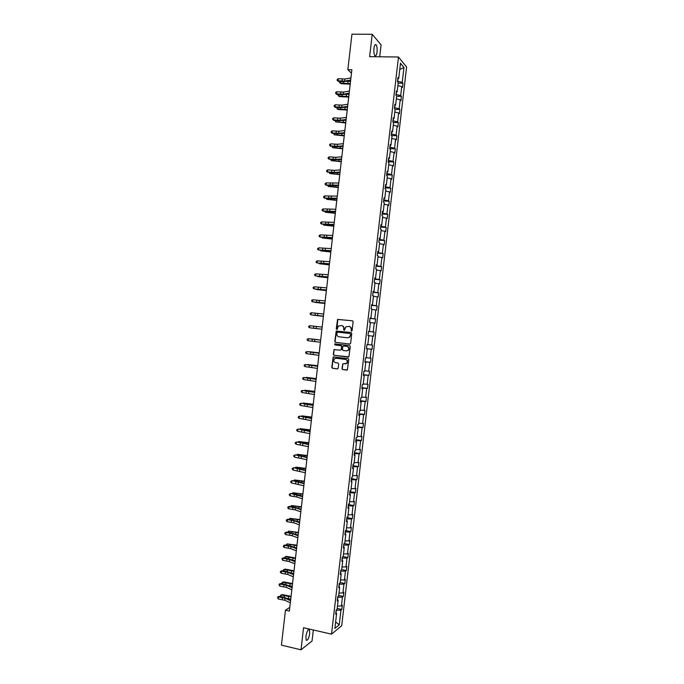 <?xml version="1.0" encoding="UTF-8"?>
<svg xmlns="http://www.w3.org/2000/svg" width="684" height="684" viewBox="0 0 684 684"><rect width="100%" height="100%" fill="white"/><g stroke="black" fill="none" stroke-linecap="round" stroke-linejoin="round"><path stroke-width="1.03" d="M351.473 331.15L352.106 330.628L353.132 321.719L352.44 320.787L337.563 319.402L336.254 328.816L337.169 329.32L338.375 326.054L341.513 325.55C343.026 325.883 343.77 326.867 343.736 328.508L343.599 329.654L344.522 330.158L345.711 326.909L348.883 326.379C350.413 326.713 351.157 327.704 351.123 329.346L351.473 331.15M309.715 633.487L309.399 629.75C307.997 629.152 306.834 631.375 305.91 636.419L306.227 640.164C307.638 640.737 308.8 638.514 309.715 633.487M377.038 51.95C377.32 48.649 377.021 46.273 376.149 44.828C375.174 43.998 374.439 45.187 373.951 48.402C373.669 51.719 373.96 54.096 374.832 55.524C375.815 56.353 376.551 55.165 377.038 51.95M342.017 368.659L342.718 369.591L347.387 369.864L348.763 359.493L348.062 358.553L333.185 356.997L331.8 367.342L332.492 368.274L337.298 368.898L338.187 368.163L338.674 363.948L337.981 363.007L335.596 362.708C333.672 361.947 333.279 360.656 334.399 358.835L336.109 358.245L345.48 359.416C347.395 360.16 347.805 361.434 346.728 363.255L342.744 363.931L342.017 368.659L342.992 369.591L346.95 370.104M379.706 56.781L381.082 44.87L372.216 34.277L369.625 56.661L398.481 57.011L331.518 634.145L303.559 627.741L301.011 649.8L281.423 645.14L285.459 610.179L289.366 611.06L351.875 69.734L347.848 69.665L351.473 73.214M372.216 34.277L351.944 34.2L347.848 69.665M349.738 344.052L350.636 343.308L351.781 333.416L351.08 332.484L336.212 331.047L334.801 341.427L335.493 342.351L349.798 344.061M350.268 346.455L348.891 356.851L333.989 355.312L333.296 354.38L334.04 349.652L340.427 350.14L341.316 349.404L341.641 346.6L340.948 345.676L334.946 344.95L334.647 343.932L349.567 345.523L350.268 346.455M301.011 649.8L312.058 640.985L313.332 629.981M335.835 612.89L336.613 613.48L335.682 614.198L336.177 609.957L337.109 609.247L338.144 600.287L337.221 600.971L337.708 596.73L338.64 596.063L339.674 587.103L338.751 587.744L339.247 583.503L340.17 582.871L341.205 573.91L340.29 574.509L340.777 570.268L341.701 569.678L342.735 560.709L341.82 561.273L342.316 557.033L343.231 556.477L344.274 547.508L343.359 548.029L343.855 543.789L344.762 543.276L345.805 534.298L344.898 534.785L345.394 530.545L346.292 530.066L347.335 521.088L346.437 521.533L346.933 517.292L347.831 516.856L348.874 507.87L347.976 508.28L348.464 504.031L349.362 503.638L350.405 494.652L349.515 495.019L350.003 490.77L350.901 490.411L351.944 481.425L351.054 481.758L351.55 477.509L352.431 477.193L353.474 468.198L352.593 468.489L353.089 464.239L353.97 463.957L355.013 454.971L354.132 455.219L354.628 450.97L355.509 450.722L356.552 441.727L355.671 441.941L356.167 437.692L357.039 437.486L358.083 428.492L357.219 428.663L357.706 424.405L358.578 424.242L359.622 415.239L358.758 415.376L359.254 411.118L360.117 410.998L361.161 401.995L360.297 402.089L360.793 397.832L361.656 397.746L362.7 388.734L361.845 388.794L362.34 384.536L363.195 384.485L364.239 375.482L363.384 375.499L363.879 371.232L364.734 371.224L365.778 362.212L364.931 362.195L365.427 357.929L366.273 357.963L367.317 348.951L366.47 348.891L366.966 344.625L367.812 344.693L368.856 335.673L368.018 335.579L368.514 331.312L369.351 331.424L368.514 331.312M368.838 331.364L374.054 332.048L373.567 336.229L372.754 336.135L371.72 345.027L372.532 345.095L372.053 349.285L371.232 349.225L370.198 358.117L371.019 358.151L370.531 362.332L369.711 362.306L368.685 371.198L369.505 371.19L369.018 375.371L368.197 375.388L367.163 384.28L367.992 384.237L367.505 388.409L366.675 388.469L365.649 397.353L366.479 397.267L365.991 401.448L365.162 401.542L364.127 410.426L364.965 410.306L364.478 414.478L363.64 414.607L362.614 423.49L363.452 423.328L362.965 427.509L362.127 427.671L361.092 436.546L361.939 436.358L361.451 440.53L360.605 440.735L359.579 449.61L360.425 449.371L359.946 453.543L359.091 453.791L358.065 462.658L358.912 462.393L358.433 466.556L357.578 466.839L356.544 475.705L357.407 475.397L356.92 479.569L356.065 479.886L355.03 488.752L355.894 488.41L355.415 492.574L354.551 492.933L353.517 501.791L354.389 501.406L353.902 505.579L353.029 505.972L352.003 514.83L352.876 514.411L352.388 518.575L351.516 519.011L350.49 527.86L351.362 527.407L350.883 531.571L350.003 532.041L348.977 540.89L349.857 540.394L349.379 544.558L348.498 545.062L347.463 553.912L348.353 553.382L347.865 557.537L346.985 558.084L345.959 566.933L346.839 566.361L346.361 570.524L345.471 571.106L344.445 579.946L345.334 579.339L344.856 583.495L343.958 584.119L342.932 592.96L343.83 592.31L343.342 596.465L342.445 597.132L341.419 605.964L342.325 605.28L341.838 609.435L340.94 610.137L339.23 624.885L334.878 628.434L336.613 613.48M398.481 57.011L406.604 66.989L341.709 625.74L331.518 634.145M369.351 331.424L370.403 322.395L369.565 322.258L370.061 317.992L370.89 318.146L371.942 309.117L371.113 308.937L371.609 304.671L372.438 304.859L373.481 295.83L372.652 295.616L373.148 291.341L373.977 291.572L375.029 282.543L374.199 282.287L374.695 278.012L375.516 278.285L376.568 269.248L375.747 268.957L376.243 264.682L377.064 264.99L378.115 255.953L377.294 255.619L377.79 251.336L378.603 251.686L379.654 242.649L378.851 242.273L379.346 237.998L380.15 238.383L381.202 229.345L380.398 228.926L380.894 224.651L381.698 225.079L382.741 216.033L381.946 215.58L382.442 211.296L383.237 211.766L384.288 202.712L383.493 202.225L383.989 197.941L384.784 198.445L385.836 189.391L385.049 188.861L385.545 184.577L386.332 185.125L387.383 176.07L386.597 175.497L387.093 171.214L387.879 171.795L388.931 162.741L388.144 162.125L388.649 157.842L389.427 158.466L390.478 149.411L389.7 148.753L390.196 144.469L390.974 145.136L392.026 136.073L391.248 135.381L391.752 131.089L392.522 131.79L393.574 122.727L392.804 122L393.3 117.708L394.069 118.452L395.121 109.38L394.36 108.611L394.856 104.319L395.617 105.105L396.669 96.034L395.916 95.221L396.412 90.929L397.173 91.75L398.225 82.678L397.464 81.823L397.968 77.531L398.721 78.395L400.482 63.236L403.953 67.451L402.218 82.396L402.944 83.234L402.457 87.441L401.73 86.62L400.687 95.572L401.423 96.367L400.935 100.574L400.2 99.787L399.157 108.739L399.892 109.491L399.405 113.706L398.669 112.954L397.626 121.897L398.37 122.624L397.883 126.822L397.139 126.121L396.104 135.056L396.848 135.74L396.361 139.946L395.608 139.28L394.574 148.214L395.326 148.855L394.839 153.062L394.087 152.429L393.043 161.364L393.804 161.971L393.317 166.169L392.556 165.579L391.522 174.514L392.283 175.078L391.795 179.276L391.034 178.729L389.991 187.655L390.761 188.185L390.273 192.384L389.504 191.862L388.469 200.797L389.239 201.284L388.751 205.482L387.982 205.003L386.947 213.93L387.717 214.374L387.229 218.572L386.451 218.136L385.417 227.054L386.195 227.473L385.708 231.662L384.93 231.26L383.895 240.178L384.673 240.554L384.186 244.752L383.408 244.385L382.373 253.302L383.16 253.636L382.672 257.834L381.886 257.509L380.851 266.418L381.638 266.717L381.15 270.907L380.364 270.625L379.329 279.534L380.116 279.79L379.637 283.98L378.842 283.732L377.807 292.641L378.603 292.863L378.115 297.053L377.32 296.839L376.286 305.739L377.089 305.928L376.602 310.117L375.798 309.946L374.764 318.847L375.567 318.992L375.08 323.173L374.276 323.045L373.242 331.937L374.054 332.048M337.665 599.954L337.657 597.175M337.469 606.084L341.419 605.964M337.981 597.243L342.445 597.132M337.366 599.731L338.144 600.287M339.196 586.778L339.17 584.136M338.982 593.054L342.932 592.96M339.495 584.204L343.958 584.119M338.888 586.564L339.674 587.103M340.726 573.594L340.683 571.089M340.495 580.015L344.445 579.946M341.008 571.157L345.471 571.106M340.418 573.397L341.205 573.91M342.257 560.41L342.197 558.041M342.009 566.968L345.959 566.933M342.522 558.11L346.985 558.084M341.949 560.222L342.735 560.709M343.787 547.226L343.71 544.994M343.53 553.92L347.463 553.912M344.043 545.054L348.498 545.062M343.479 547.038L344.274 547.508M345.317 534.033L345.232 531.938M345.044 540.873L348.977 540.89M345.557 531.998L350.003 532.041M345.01 533.853L345.805 534.298M346.848 520.832L346.745 518.874M346.557 527.817L350.49 527.86M347.07 518.934L351.516 519.011M346.54 520.669L347.335 521.088M348.387 507.631L348.259 505.809M348.071 514.761L352.003 514.83M348.583 505.869L353.029 505.972M348.071 507.477L348.874 507.87M349.917 494.421L349.781 492.745M349.592 501.697L353.517 501.791M350.105 492.796L354.551 492.933M349.601 494.276L350.405 494.652M351.448 481.211L351.294 479.672M351.106 488.624L355.03 488.752M351.619 479.723L356.065 479.886M351.131 481.074L351.944 481.425M352.987 468.001L352.816 466.591M352.619 475.551L356.544 475.705M353.141 466.642L357.578 466.839M352.662 467.873L353.474 468.198M354.517 454.783L354.329 453.509M354.141 462.478L358.065 462.658M354.654 453.56L359.091 453.791M354.201 454.663L355.013 454.971M356.048 441.556L355.851 440.428M355.663 449.397L359.579 449.61M356.176 440.479L360.605 440.735M355.731 441.445L356.552 441.727M357.587 428.329L357.373 427.338M357.176 436.315L361.092 436.546M357.698 427.38L362.127 427.671M357.262 428.227L358.083 428.492M359.126 415.102L358.886 414.239M358.698 423.225L362.614 423.49M359.22 414.29L363.64 414.607M358.801 415.008L359.622 415.239M360.656 401.859L360.408 401.14M360.22 410.126L364.127 410.426M360.733 401.192L365.162 401.542M360.331 401.782L361.161 401.995M362.195 388.623L361.93 388.042M361.733 397.028L365.649 397.353M362.255 388.084L366.675 388.469M361.87 388.546L362.7 388.734M363.734 375.379L363.452 374.935M363.255 383.929L367.163 384.28M363.777 374.977L368.197 375.388M363.409 375.311L364.239 375.482M364.777 370.822L368.685 371.198M365.299 361.862L369.711 362.306M364.94 362.075L365.778 362.212M366.299 357.715L370.198 358.117M366.821 348.746L371.232 349.225M366.479 348.831L367.317 348.951M367.821 344.599L371.72 345.027M368.856 335.682L372.754 336.135M368.838 331.415L373.242 331.937M370.377 322.557L374.276 323.045M370.36 318.291L374.764 318.847M371.908 309.433L375.798 309.946M370.053 318.077L370.89 318.146M371.882 305.158L376.286 305.739M373.43 296.3L377.32 296.839M371.592 304.816L372.438 304.859M373.455 291.564L373.079 291.991M373.404 292.025L377.807 292.641M374.952 283.167L378.842 283.732M373.131 291.555L373.977 291.572M375.003 278.285L374.601 278.85M374.935 278.884L379.329 279.534M376.474 270.026L380.364 270.625M374.67 278.285L375.516 278.285M376.542 265.007L376.123 265.708M376.457 265.743L380.851 266.418M378.004 256.885L381.886 257.509M376.209 265.016L377.064 264.99M378.081 251.721L377.654 252.558M377.987 252.593L382.373 253.302M379.526 243.735L383.408 244.385M377.748 251.738L378.603 251.686M379.629 238.434L379.175 239.409M379.509 239.434L383.895 240.178M381.056 230.585L384.93 231.26M379.287 238.459L380.15 238.383M381.168 225.139L380.706 226.259M381.039 226.284L385.417 227.054M382.578 217.427L386.451 218.136M380.834 225.173L381.698 225.079M382.715 211.835L382.236 213.1M382.561 213.117L386.947 213.93M384.109 204.268L387.982 205.003M382.373 211.886L383.237 211.766M384.254 198.531L383.758 199.933M384.092 199.95L388.469 200.797M385.639 191.11L389.504 191.862M383.912 198.591L384.784 198.445M385.802 185.227L385.289 186.766M385.622 186.783L389.991 187.655M387.17 177.934L391.034 178.729M385.46 185.296L386.332 185.125M387.349 171.915L386.819 173.591M387.153 173.608L391.522 174.514M388.692 164.767L392.556 165.579M386.999 171.992L387.879 171.795M388.888 158.602L388.35 160.415M388.674 160.432L393.043 161.364M390.222 151.583L394.087 152.429M388.546 158.688L389.427 158.466M390.436 145.282L389.88 147.231M390.205 147.248L394.574 148.214M391.752 138.407L395.608 139.28M390.094 145.376L390.974 145.136M391.983 131.952L391.41 134.047M391.735 134.064L396.104 135.056M393.283 125.215L397.139 126.121M391.641 132.055L392.522 131.79M393.531 118.623L392.941 120.863M393.266 120.871L397.626 121.897M394.813 112.031L398.669 112.954M393.18 118.734L394.069 118.452M395.078 105.293L394.471 107.662M394.805 107.679L399.157 108.739M396.344 98.829L400.2 99.787M394.728 105.413L395.617 105.105M396.626 91.955L396.002 94.469M396.335 94.477L400.687 95.572M397.883 85.637L401.73 86.62M396.275 92.084L397.173 91.75M398.173 78.609L397.532 81.268M397.866 81.268L402.218 82.396M403.953 67.451L399.747 69.563M289.794 607.341L285.459 610.179M336.143 613.12L336.143 610.214M397.823 78.754L398.721 78.395M336.468 610.282L340.94 610.137M339.23 624.885L335.63 621.944M398.173 83.132L402.944 83.234M396.652 96.239L401.423 96.367M395.087 109.346L399.892 109.491M393.266 122.436L398.37 122.624M391.41 135.517L396.848 135.74M389.718 148.599L395.326 148.855M388.196 161.689L393.804 161.971M386.682 174.771L392.283 175.078M385.16 187.843L390.761 188.185M383.647 200.916L389.239 201.284M382.125 213.989L387.717 214.374M380.612 227.054L386.195 227.473M379.098 240.11L384.673 240.554M377.585 253.166L383.16 253.636M376.063 266.221L381.638 266.717M374.55 279.269L380.116 279.79M373.036 292.307L378.603 292.863M371.523 305.346L377.089 305.928M370.01 318.385L375.567 318.992M366.504 348.618L372.053 349.285M364.991 361.639L370.531 362.332M363.486 374.652L369.018 375.371M361.973 387.666L367.505 388.409M360.459 400.67L365.991 401.448M358.955 413.675L364.478 414.478M357.441 426.679L362.965 427.509M355.937 439.675L361.451 440.53M354.432 452.663L359.946 453.543M352.918 465.65L358.433 466.556M351.414 478.638L356.92 479.569M349.909 491.616L355.415 492.574M348.404 504.587L353.902 505.579M346.899 517.557L352.388 518.575M345.411 530.528L350.883 531.571M344.257 543.558L349.379 544.558M343.06 556.579L347.865 557.537M341.709 569.575L346.361 570.524M340.204 582.529L344.856 583.495M338.708 595.473L343.342 596.465M337.203 608.418L341.838 609.435M351.61 331.15L351.388 329.38C351.422 327.739 350.678 326.755 349.156 326.413L349.02 326.396M341.641 325.567L341.786 325.584C343.3 325.917 344.043 326.909 344.009 328.542L344.223 330.304M352.576 320.822L337.845 319.454L336.879 329.466M351.131 332.492L336.485 331.082L335.075 341.453L335.767 342.376L349.866 344.061M350.559 334.211L350.071 333.561L337.554 332.116L336.793 333.843C336.759 335.476 337.494 336.468 339.007 336.81L347.566 337.81L349.601 337.101L350.824 334.245L350.071 333.561M347.566 337.81L349.866 337.127L350.422 335.425M350.824 334.245L350.687 335.459M348.412 357.082L333.989 355.312M334.792 349.456L334.066 350.191L333.578 354.397L334.271 355.329M340.521 350.148L341.59 349.421L341.914 346.626L341.222 345.694L334.946 344.95M335.254 343.804L335.228 344.975M346.429 350.875L348.165 350.259C349.285 348.43 348.883 347.139 346.95 346.395L343.642 345.993L342.752 346.737L342.428 349.541L343.12 350.473L346.429 350.875M346.702 350.892L348.438 350.276C349.55 348.447 349.148 347.164 347.224 346.412L346.95 346.395M343.838 346.01L347.224 346.412M343.462 363.708L342.778 364.435L342.291 368.659M345.317 363.914L347.002 363.264C348.079 361.443 347.66 360.16 345.753 359.425L345.48 359.416M336.066 358.236L345.753 359.425M333.912 356.783L333.219 357.518L332.082 367.342L332.775 368.274L337.528 368.89M350.208 84.149L341.239 83.739L340.162 83.132L350.276 83.593M340.341 81.576L340.162 83.132L339.64 82.738L340.016 81.55M348.729 81.225L350.516 81.507M350.678 80.054L344.685 81.097L338.041 80.806L338.264 81.396L342.308 81.747L350.584 80.909M350.926 77.95L344.924 79.002L338.281 78.711L338.041 80.806L337.101 80.259L337.195 79.43L338.281 78.711M338.264 81.396L337.101 80.259M348.712 97.085L339.751 96.641L338.666 96.059L348.772 96.555M338.837 94.589L338.666 96.059L338.152 95.657L338.46 94.554M347.575 94.255L349.011 94.477M347.224 110.021L338.264 109.543L337.178 108.987L347.275 109.517M337.34 107.593L337.178 108.987L336.904 107.55M346.455 107.277L347.515 107.439M349.165 93.204L343.171 94.161L336.537 93.836L336.759 94.401L340.803 94.76L349.071 94.016M349.404 91.1L343.419 92.066L336.776 91.75L336.537 93.836L335.605 93.289L335.699 92.451L336.776 91.75M336.759 94.401L335.605 93.289M347.643 106.353L341.667 107.217L335.032 106.866L335.263 107.405L339.298 107.764L347.558 107.114M347.891 104.242L341.906 105.122L335.271 104.78L335.032 106.866L334.1 106.311L334.194 105.473L335.271 104.78M335.263 107.405L334.1 106.311M345.728 122.949L335.682 121.906L345.779 122.47M335.835 120.598L335.682 121.906L335.348 120.546M345.386 120.298L346.018 120.393M346.13 119.495L340.162 120.264L333.527 119.897L333.766 120.401L337.802 120.769L346.044 120.213M346.369 117.392L340.401 118.178L333.775 117.81L333.527 119.897L332.595 119.324L332.698 118.494L333.775 117.81M333.766 120.401L332.595 119.324M344.232 135.868L334.194 134.816L344.283 135.423M334.339 133.594L334.194 134.816L333.783 133.542M344.608 132.636L338.657 133.32L332.031 132.918L336.306 133.773L344.531 133.303M344.856 130.524L338.896 131.225L332.27 130.832L332.031 132.918L331.099 132.337L331.193 131.508L332.27 130.832M332.262 133.397L331.099 132.337M342.744 148.787L332.706 147.727L342.795 148.368M332.834 146.581L332.706 147.727L332.287 146.53M343.094 145.769L337.152 146.359L330.526 145.94L334.801 146.769L343.017 146.393M343.334 143.666L337.392 144.273L330.765 143.854L330.526 145.94L329.594 145.35L329.697 144.512L330.765 143.854M330.765 146.393L329.594 145.35M341.256 161.706L331.218 160.637L341.299 161.313M331.338 159.577L331.218 160.637L330.782 159.517M341.572 158.893L335.647 159.398L329.03 158.953L333.305 159.765L341.513 159.483M341.82 156.79L335.887 157.311L329.269 156.875L329.03 158.953L328.098 158.355L328.192 157.525L329.269 156.875M329.269 159.372L328.098 158.355M339.76 174.617L329.731 173.539L339.803 174.258M329.842 172.556L329.731 173.539L329.286 172.505M340.059 172.017L334.143 172.436L327.525 171.966L331.808 172.753L339.999 172.556M340.307 169.914L334.382 170.35L327.764 169.88L327.525 171.966L326.601 171.359L326.696 170.521L327.764 169.88M327.773 172.359L326.601 171.359M338.272 187.519L328.243 186.441L338.306 187.194M328.346 185.535L328.243 186.441L327.79 185.484M338.546 185.142L326.029 184.971L330.304 185.732L338.486 185.638M338.785 183.038L326.268 182.893L326.029 184.971L325.097 184.355L325.199 183.517L326.268 182.893M326.277 185.338L325.097 184.355M336.784 200.421L326.755 199.335L336.819 200.121M326.849 198.514L326.755 199.335L326.294 198.463M335.288 213.322L325.268 212.228L335.322 213.049M325.353 211.484L325.268 212.228L324.797 211.433M333.801 226.216L323.78 225.113L333.826 225.977M323.857 224.455L323.78 225.113L323.301 224.395M332.313 239.101L322.292 237.998L332.339 238.896M322.361 237.416L322.292 237.998L321.805 237.365M330.825 251.986L320.805 250.874L330.851 251.806M320.864 250.378L320.805 250.874L320.351 250.327M329.337 264.87L319.325 263.75L329.355 264.717M327.85 277.747L317.838 276.618L327.867 277.627M326.362 290.623L316.359 289.486L326.379 290.529M324.883 303.491L314.871 302.354L324.883 303.431M323.395 316.359L313.392 315.204L323.395 316.324M337.032 198.257L324.524 197.975L328.807 198.711L336.981 198.711M337.272 196.154L324.763 195.898L324.524 197.975L323.6 197.343L323.694 196.513L324.763 195.898M324.78 198.309L323.6 197.343M335.519 211.373L323.028 210.98L327.311 211.689L335.468 211.775M335.758 209.27L323.267 208.894L323.028 210.98L322.104 210.33L322.198 209.501L323.267 208.894M323.284 211.279L322.104 210.33M334.006 224.48L321.531 223.967L333.963 224.839M334.245 222.377L321.771 221.89L321.531 223.967L320.608 223.317L320.702 222.488L321.771 221.89M321.788 224.241L320.608 223.317M332.492 237.579L320.035 236.963L332.45 237.895M332.732 235.484L320.274 234.877L320.035 236.963L319.112 236.296L319.206 235.467L320.274 234.877M320.292 237.203L319.112 236.296M330.979 250.686L318.53 249.951L330.945 250.951M331.218 248.583L318.77 247.864L318.53 249.951L317.615 249.275L317.709 248.446L318.77 247.864M318.804 250.156L317.615 249.275M329.466 263.776L317.034 262.93L329.44 264.007M329.705 261.681L317.273 260.852L317.034 262.93L316.119 262.246L316.213 261.416L317.273 260.852M327.952 276.866L315.538 275.909L327.935 277.054M328.192 274.771L315.777 273.831L315.538 275.909L314.623 275.216L314.717 274.378L315.777 273.831M326.439 289.956L314.041 288.879L326.422 290.093M326.687 287.861L314.281 286.801L314.041 288.879L313.127 288.178L313.221 287.348L314.281 286.801M324.934 303.038L312.545 301.849L324.917 303.132M325.174 300.943L312.785 299.772L312.545 301.849L311.63 301.14L311.733 300.302L312.785 299.772M323.421 316.119L311.049 314.82L323.412 316.17M323.66 314.024L311.288 312.742L311.049 314.82L310.143 314.093L310.237 313.263L311.288 312.742M319.189 328.901L311.904 328.063L319.189 328.901M321.907 329.192L309.561 327.773L321.907 329.201M322.155 327.097L309.801 325.704L309.561 327.773L308.646 327.037L308.74 326.208L309.801 325.704M317.94 339.709L310.664 338.854L317.94 339.709M320.403 342.265L308.065 340.735L308.304 338.657L307.253 339.161L307.15 339.991L308.065 340.735M320.642 340.17L308.304 338.657L320.651 340.136M319.18 352.867L309.177 351.696L319.171 352.918M318.889 355.329L306.569 353.688L306.808 351.61L305.757 352.098L305.662 352.935L306.569 353.688M319.137 353.235L306.808 351.61L319.146 353.158M317.692 365.718L307.697 364.546L317.684 365.795M317.385 368.385L305.073 366.633L305.312 364.563L304.269 365.042L304.166 365.872L305.073 366.633M317.624 366.299L305.312 364.563L317.641 366.179M316.213 378.568L306.218 377.38L316.196 378.671M315.88 381.45L303.585 379.577L303.824 377.508L302.773 377.978L302.679 378.808L303.585 379.577M316.119 379.355L303.824 377.508L316.136 379.192M314.726 391.402L304.739 390.213L314.708 391.547M314.366 394.497L302.089 392.522L302.328 390.444L301.285 390.906L301.191 391.735L302.089 392.522M314.614 392.411L302.328 390.444L314.631 392.197M313.246 404.244L303.26 403.047L313.229 404.406M302.73 403.449L303.26 403.047L303.2 403.509M312.862 407.544L300.601 405.458L300.84 403.38L299.789 403.834L301.148 403.252L313.135 405.202M313.101 405.458L301.148 403.252M300.601 405.458L299.695 404.663L299.789 403.834M311.759 417.078L301.772 415.872L311.742 417.274M301.165 416.342L301.772 415.872L301.712 416.411M310.279 429.903L300.293 428.697L310.254 430.133M299.678 429.244L300.293 428.697L300.225 429.313M308.8 442.728L298.822 441.513L308.775 442.984M298.19 442.146L298.822 441.513L298.737 442.215M307.321 455.553L297.343 454.33L307.287 455.835M296.702 455.04L297.343 454.33L297.249 455.108M305.842 468.369L295.864 467.138L305.808 468.685M295.214 467.924L295.864 467.138L295.762 468.001M304.363 481.185L294.385 479.946L304.32 481.527M293.727 480.809L294.385 479.946L294.274 480.886M302.884 493.993L292.906 492.745L302.841 494.361M292.239 493.694L292.906 492.745L292.795 493.771M301.405 506.793L291.435 505.544L301.353 507.195M290.76 506.57L291.435 505.544L291.307 506.647M299.925 519.592L289.956 518.335L299.874 520.028M289.272 519.447L289.956 518.335L289.819 519.515M298.446 532.391L288.486 531.126L298.395 532.853M287.827 532.314L288.486 531.126L288.34 532.391M297.711 534.871L298.156 534.905M311.357 420.592L299.105 418.386L299.344 416.317L298.301 416.753L299.66 416.154L311.63 418.206M311.596 418.505L299.66 416.154M299.105 418.386L298.207 417.582L298.301 416.753M309.852 433.63L297.617 431.313L297.856 429.244L296.813 429.672L298.173 429.056L310.134 431.202M310.091 431.544L298.173 429.056M297.617 431.313L296.719 430.501L296.813 429.672M308.347 446.669L296.129 444.241L296.369 442.172L295.326 442.591L296.685 441.949L308.629 444.198M308.587 444.583L296.685 441.949M296.129 444.241L295.231 443.412L295.326 442.591M306.842 459.699L294.642 457.16L294.872 455.091L293.838 455.493L295.197 454.843L307.133 457.186M307.082 457.613L295.197 454.843M294.642 457.16L293.735 456.322L293.838 455.493M305.338 472.729L293.145 470.079L293.385 468.01L292.35 468.403L293.71 467.728L297.711 468.258L305.628 470.173M305.577 470.643L293.71 467.728M293.145 470.079L292.248 469.233L292.35 468.403M303.833 485.751L291.658 482.989L291.897 480.92L290.862 481.305L292.222 480.613L296.223 481.143L304.132 483.152M304.072 483.665L292.222 480.613M291.658 482.989L290.76 482.134L290.862 481.305M302.328 498.773L296.694 496.96L290.17 495.891L290.409 493.822L289.375 494.199L290.734 493.489L294.736 494.028L302.636 496.122M302.567 496.687L290.734 493.489M290.17 495.891L289.281 495.028L289.375 494.199M300.823 511.786L295.197 509.888L288.682 508.802L288.922 506.733L287.887 507.092L289.255 506.365L293.248 506.912L301.14 509.101M301.063 509.7L295.437 507.819L288.922 506.733L289.255 506.365M288.682 508.802L287.793 507.921L287.887 507.092M299.327 524.799L293.71 522.815L287.194 521.695L287.434 519.626L286.399 519.985L287.767 519.233L291.769 519.789L299.643 522.063M299.566 522.713L293.949 520.746L287.434 519.626L287.767 519.233M287.194 521.695L286.305 520.806L286.399 519.985M297.822 537.804L292.213 535.734L285.707 534.589L285.946 532.528L284.912 532.87L286.288 532.101L290.281 532.656L298.138 535.033M298.062 535.726L292.453 533.665L285.946 532.528L286.288 532.101M285.707 534.589L284.818 533.691L284.912 532.87M296.967 545.182L287.006 543.908L296.916 545.67M286.399 545.191L287.006 543.908L286.853 545.251M295.779 547.653L296.676 547.73M296.317 550.808L290.726 548.645L284.219 547.482L284.458 545.413L283.424 545.746L284.8 544.968L288.793 545.524L296.642 547.987M296.557 548.722L290.965 546.576L284.458 545.413L284.8 544.968M284.219 547.482L283.33 546.576L283.424 545.746M295.497 557.973L286.716 556.391L285.536 556.691L295.437 558.495M284.971 558.058L284.946 556.973L285.536 556.691L285.365 558.118M293.898 560.444L295.197 560.547M294.821 563.804L289.238 561.555L282.731 560.367L282.971 558.306L281.945 558.623L283.321 557.819L287.314 558.392L295.146 560.94M295.06 561.726L289.477 559.486L282.971 558.306L283.321 557.819M282.731 560.367L281.945 558.623M294.017 570.755L285.245 569.139L284.057 569.473L293.958 571.302M283.552 570.926L283.467 569.738L284.057 569.473L283.886 570.969M292.068 573.235L293.718 573.354M293.316 576.8L287.75 574.466L281.252 573.252L281.492 571.191L280.457 571.499L281.834 570.678L285.827 571.251L293.658 573.893M293.556 574.722L287.981 572.397L281.492 571.191L281.834 570.678M281.252 573.252L280.363 572.328L280.457 571.499M292.538 583.538L283.774 581.896L282.586 582.246L292.478 584.11M282.116 583.785L281.996 582.494L282.586 582.246L282.406 583.828M290.264 586.026L292.239 586.162M291.82 589.796L286.254 587.368L279.765 586.128L280.004 584.068L278.978 584.367L280.354 583.529L284.347 584.11L292.162 586.846M292.059 587.71L286.493 585.299L280.004 584.068L280.354 583.529M279.765 586.128L278.978 584.367M291.068 596.32L282.304 594.635L281.115 595.012L290.999 596.918M280.688 596.645L280.526 595.251L281.115 595.012L280.919 596.679M288.494 598.808L290.76 598.97M290.315 602.775L284.766 600.261L278.277 599.004L278.516 596.944L277.49 597.235L278.875 596.371L282.86 596.961L290.666 599.783M290.563 600.697L285.006 598.192L278.516 596.944L278.875 596.371M278.277 599.004L277.49 597.235M343.736 81.823L343.599 82.952M348.036 81.353L347.823 83.2M344.685 81.097L344.924 79.002M342.094 81.148L342.333 79.062M342.231 94.837L342.103 95.905M346.523 94.418L346.326 96.17M340.726 107.85L340.615 108.859M345.018 107.482L344.83 109.141M343.171 94.161L343.419 92.066M340.589 94.195L340.829 92.101M341.667 107.217L341.906 105.122M339.084 107.234L339.324 105.139M339.23 120.863L339.119 121.812M343.513 120.538L343.334 122.103M340.162 120.264L340.401 118.178M337.58 120.264L337.819 118.178M337.725 133.867L337.622 134.757M342 133.594L341.838 135.056M338.657 133.32L338.896 131.225M336.075 133.294L336.314 131.208M336.229 146.872L336.126 147.701M340.495 146.65L340.341 148.009M337.152 146.359L337.392 144.273M334.57 146.325L334.809 144.238M334.724 159.868L334.638 160.637M338.99 159.688L338.845 160.962M335.647 159.398L335.887 157.311M333.065 159.346L333.313 157.26M333.228 172.855L333.142 173.565M337.486 172.736L337.349 173.907M334.143 172.436L334.382 170.35M331.569 172.359L331.808 170.273M331.731 185.843L331.654 186.501M335.981 185.774L335.853 186.852M332.638 185.467L332.877 183.38M330.064 185.373L330.304 183.286M330.227 198.83L330.158 199.42M334.476 198.805L334.365 199.788M328.73 211.809L328.671 212.348M332.971 211.835L332.869 212.715M327.234 224.788L327.183 225.258M331.466 224.865L331.372 225.643M329.962 237.887L329.885 238.571M328.457 250.9L328.397 251.49M326.961 263.913L326.901 264.409M331.133 198.497L331.372 196.402M328.568 198.386L328.807 196.299M329.628 211.518L329.876 209.432M327.063 211.39L327.303 209.304M328.132 224.532L328.371 222.445M325.567 224.386L325.806 222.309M326.627 237.553L326.867 235.467M324.062 237.382L324.301 235.305M325.122 250.558L325.37 248.472M322.566 250.378L322.805 248.292M323.626 263.562L323.865 261.485M321.07 263.366L321.309 261.279M322.121 276.567L322.369 274.481M319.573 276.345L319.813 274.267M320.625 289.563L320.864 287.485M318.069 289.323L318.317 287.246M319.129 302.559L319.368 300.481M316.572 302.302L316.812 300.225M317.624 315.546L317.863 313.469M315.076 315.273L315.315 313.195M316.128 328.534L316.367 326.456M313.58 328.243L313.819 326.165M314.631 341.513L314.871 339.435M312.084 341.205L312.323 339.127M313.135 354.492L313.375 352.414M310.596 354.167L310.835 352.089M311.639 367.462L311.878 365.384M309.1 367.12L309.339 365.042M310.134 380.432L310.382 378.355M307.603 380.065L307.843 377.995M312.255 391.282L312.203 391.735M308.638 393.394L308.886 391.316M306.107 393.018L306.346 390.94M310.767 404.159L310.707 404.706M307.15 406.356L307.39 404.278M304.619 405.954L304.859 403.885M309.279 417.026L309.211 417.668M303.636 429.313L303.585 429.766M307.8 429.885L307.714 430.629M302.148 442.163L302.089 442.668M306.312 442.745L306.218 443.583M300.669 455.005L300.601 455.57M304.833 455.604L304.722 456.536M299.19 467.847L299.113 468.472M303.345 468.454L303.226 469.481M297.702 480.681L297.625 481.365M301.866 481.305L301.729 482.425M296.223 493.515L296.138 494.25M300.379 494.147L300.242 495.361M294.744 506.34L294.65 507.135M298.899 506.981L298.746 508.298M293.265 519.165L293.171 520.02M297.412 519.823L297.249 521.234M291.786 531.981L291.683 532.896M295.933 532.648L295.762 534.153M305.654 419.318L305.893 417.24M303.123 418.899L303.363 416.821M304.158 432.262L304.397 430.193M301.635 431.826L301.875 429.757M302.661 445.216L302.901 443.138M300.139 444.762L300.379 442.685M301.165 458.16L301.405 456.083M298.651 457.681L298.891 455.612M299.678 471.096L299.917 469.019M297.155 470.609L297.395 468.54M298.181 484.033L298.421 481.955M295.668 483.52L295.907 481.451M296.694 496.96L296.933 494.891M294.18 496.439L294.419 494.37M295.197 509.888L295.437 507.819M292.692 509.349L292.932 507.28M293.71 522.815L293.949 520.746M291.196 522.251L291.435 520.182M292.213 535.734L292.453 533.665M289.708 535.153L289.948 533.084M290.307 544.797L290.196 545.764M294.453 545.481L294.265 547.08M290.726 548.645L290.965 546.576M288.221 548.046L288.46 545.986M288.828 557.605L288.708 558.64M292.974 558.298L292.778 559.999M289.238 561.555L289.477 559.486M286.733 560.94L286.972 558.879M287.348 570.413L287.229 571.499M291.495 571.123L291.29 572.91M287.75 574.466L287.981 572.397M285.245 573.833L285.484 571.764M285.878 583.213L285.741 584.358M290.016 583.931L289.794 585.82M286.254 587.368L286.493 585.299M283.766 586.718L283.997 584.649M284.399 596.012L284.262 597.217M288.537 596.747L288.306 598.722M284.766 600.261L285.006 598.192M282.278 599.594L282.518 597.534M308.561 629.554L309.399 629.75M375.046 44.819L376.149 44.828"/></g></svg>
